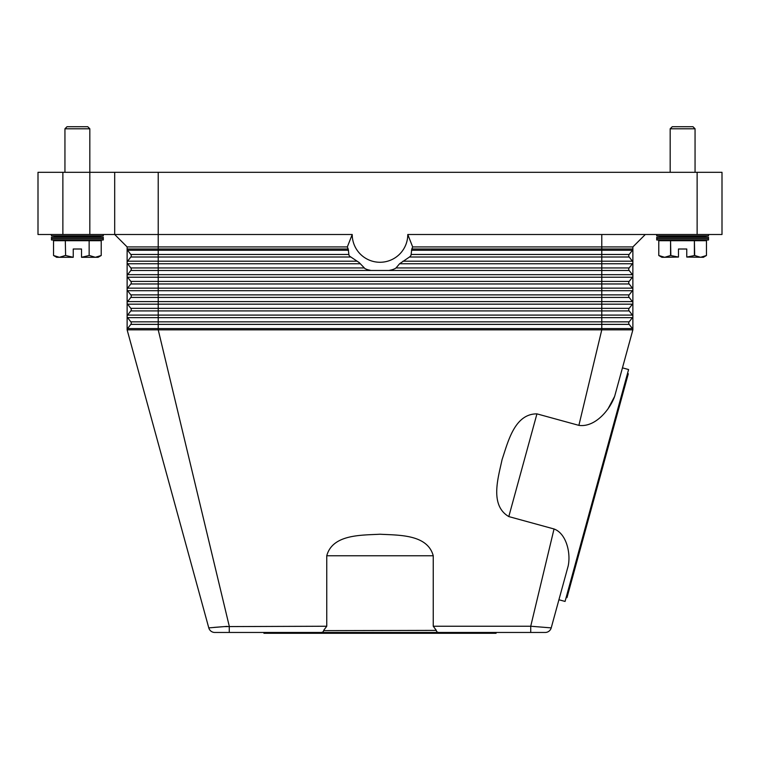 <?xml version="1.0" encoding="UTF-8"?>
<svg xmlns="http://www.w3.org/2000/svg" width="760" height="760" viewBox="0 0 760 760"><rect width="100%" height="100%" fill="white"/><g stroke="black" fill="none" stroke-linecap="round" stroke-linejoin="round"><path stroke-width="1.14" d="M214.035 627.399L224.323 626.601L208.781 627.883L127.129 329.84L632.871 329.84L622.459 367.859L628.596 369.541L596.837 485.488L565.069 601.436L558.923 599.754L551.218 627.883L530.727 626.24L554.04 528.979L508.801 516.582C489.402 505.248 498.294 477.46 502.094 459.534C507.956 442.177 514.472 413.744 536.94 413.867L578.883 425.362L601.778 329.84L601.778 321.831L629.166 321.831L632.434 317.642A2.071 2.071 0 0 0 632.871 316.369L632.871 329.84A2.071 2.071 0 0 0 632.434 328.567L629.166 324.377A2.071 2.071 0 0 1 629.166 321.831L632.434 317.642L601.778 317.642L601.778 315.096L158.222 315.096L158.222 310.906L130.834 310.906A2.071 2.071 0 0 0 130.834 308.351L127.566 304.171A2.071 2.071 0 0 1 127.129 302.898L127.129 246.933L114.694 234.498L158.222 234.498L158.222 172.311L114.694 172.311L114.694 234.498L127.129 246.933L347.329 246.933L352.222 234.498L158.222 234.498L158.222 249.005L127.129 249.005A2.071 2.071 0 0 0 127.566 250.277A2.071 2.071 0 0 1 127.129 249.005M214.776 632.462A6.222 6.222 0 0 1 211.005 631.18A6.222 6.222 0 0 0 214.776 632.462A6.222 6.222 0 0 1 211.005 631.18A6.222 6.222 0 0 0 214.776 632.462L229.273 632.462L229.273 626.24L158.222 329.84L158.222 321.831L601.778 321.831L601.778 317.642L158.222 317.642L158.222 315.096L127.566 315.096A2.071 2.071 0 0 0 127.129 316.369L127.129 329.84A2.071 2.071 0 0 1 127.566 328.567L130.834 324.377A2.071 2.071 0 0 0 130.834 321.831L127.566 317.642A2.071 2.071 0 0 1 127.129 316.369L127.129 302.898A2.071 2.071 0 0 1 127.566 301.615L130.834 297.435A2.071 2.071 0 0 0 130.834 294.88L127.566 290.7A2.071 2.071 0 0 1 127.566 288.144L130.834 283.964A2.071 2.071 0 0 0 130.834 281.409L127.566 277.229A2.071 2.071 0 0 1 127.566 274.673L130.834 270.484A2.071 2.071 0 0 0 130.834 267.938L127.566 263.748A2.071 2.071 0 0 1 127.566 261.202L130.834 257.013A2.071 2.071 0 0 0 130.834 254.467L127.566 250.277L158.222 250.277L158.222 249.005L348.203 249.005A34.95 34.95 0 0 1 347.329 246.933M127.129 316.369A2.071 2.071 0 0 1 127.566 315.096L130.834 310.906M632.871 246.933L632.871 316.369A2.071 2.071 0 0 0 632.434 315.096L629.166 310.906A2.071 2.071 0 0 1 629.166 308.351L632.434 304.171A2.071 2.071 0 0 0 632.434 301.615L629.166 297.435A2.071 2.071 0 0 1 629.166 294.88L632.434 290.7A2.071 2.071 0 0 0 632.434 288.144L629.166 283.964A2.071 2.071 0 0 1 629.166 281.409L632.434 277.229A2.071 2.071 0 0 0 632.434 274.673L629.166 270.484A2.071 2.071 0 0 1 629.166 267.938L632.434 263.748A2.071 2.071 0 0 0 632.434 261.202L629.166 257.013A2.071 2.071 0 0 1 629.166 254.467L632.434 250.277A2.071 2.071 0 0 0 632.871 249.005L411.796 249.005A34.95 34.95 0 0 0 412.67 246.933L632.871 246.933L645.306 234.498M632.871 316.369A2.071 2.071 0 0 0 632.434 315.096L601.778 315.096L601.778 270.484L371.032 270.484L367.755 269.733A37.306 37.306 0 0 1 365.075 268.688L359.052 262.476L349.704 256.262A37.306 37.306 0 0 1 348.973 255.217L348.203 249.005M410.666 255.74L410.295 256.262A37.306 37.306 0 0 0 411.027 255.217L411.796 249.005M352.222 234.498A27.778 27.778 0 0 0 380 262.267A27.778 27.778 0 0 0 407.778 234.498L412.67 246.933M388.968 270.484L392.245 269.733A37.306 37.306 0 0 0 394.924 268.688L396.045 267.938L601.778 267.938L601.778 263.748L399.589 263.748L396.045 267.938M399.589 263.748L409.478 257.013L601.778 257.013L601.778 254.467L411.264 254.467M410.295 256.262L409.478 257.013M407.778 234.498L722 234.498L722 172.311L697.129 172.311L697.129 234.498M632.871 275.947A2.071 2.071 0 0 0 632.434 274.673L158.222 274.673L158.222 267.938L130.834 267.938L127.566 263.748A2.071 2.071 0 0 1 127.566 261.202L158.222 261.202L158.222 257.013L130.834 257.013M629.166 270.484L601.778 270.484L601.778 267.938L629.166 267.938L632.434 263.748L601.778 263.748L601.778 261.202L402.942 261.202M632.871 302.898A2.071 2.071 0 0 0 632.434 301.615L158.222 301.615L158.222 294.88L130.834 294.88L127.566 290.7A2.071 2.071 0 0 1 127.566 288.144L158.222 288.144L158.222 283.964L130.834 283.964M632.871 289.417A2.071 2.071 0 0 0 632.434 288.144L158.222 288.144L158.222 294.88L629.166 294.88L632.434 290.7L127.566 290.7M130.834 321.831L127.566 317.642L158.222 317.642L158.222 321.831L130.834 321.831M323.655 630.382L326.752 626.24L326.752 555.769C332.566 534.061 361.712 535.297 380 534.223C398.287 535.297 427.433 534.061 433.248 555.769L433.248 626.24L436.344 630.382L323.75 630.639C323.304 632.063 321.936 632.672 319.647 632.462L440.344 632.462M433.248 626.24L530.727 626.24L530.727 632.462L545.224 632.462A6.222 6.222 0 0 0 548.995 631.18A6.222 6.222 0 0 1 545.224 632.462A6.222 6.222 0 0 0 548.995 631.18A6.222 6.222 0 0 1 545.224 632.462M530.727 632.462L440.363 632.462C438.064 632.672 436.696 632.063 436.249 630.639L436.344 630.382M578.883 425.362C595.194 427.671 609.909 409.678 614.64 396.387L607.933 409.013M568.081 566.342L568.167 566.01C570.988 553.09 566.333 533.415 554.04 528.979M229.273 632.462L319.637 632.462M496.071 632.462L496.071 633.289L263.929 633.289L263.929 632.462M224.846 626.563L227.23 626.392M557.45 605.121L568.167 566.01M533.092 626.411L535.087 626.563M208.781 627.883A6.222 6.222 0 0 0 211.005 631.18A6.222 6.222 0 0 1 208.781 627.883A6.222 6.222 0 0 0 211.005 631.18A6.222 6.222 0 0 1 208.781 627.883L202.549 605.121M326.752 626.24L224.323 626.601M566.172 597.436L627.503 373.54L628.301 373.758L566.969 597.654L566.172 597.436M551.218 627.883A6.222 6.222 0 0 1 548.995 631.18A6.222 6.222 0 0 0 551.218 627.883A6.222 6.222 0 0 1 548.995 631.18A6.222 6.222 0 0 0 551.218 627.883M614.64 396.387L632.871 329.84M62.871 234.498L62.871 172.311L38 172.311L38 234.498L114.694 234.498M114.694 172.311L89.822 172.311L89.822 128.782L64.942 128.782L64.942 172.311M158.222 172.311L697.129 172.311M62.871 172.311L89.822 172.311L89.822 234.498M38 234.498L38 172.311M708.529 234.498L708.529 235.837L695.058 236.569L708.529 237.31L708.529 239.97L656.707 239.97L656.707 237.31L670.178 236.569L656.707 235.837L656.707 234.498M708.529 237.31L656.707 237.31M695.058 236.569L670.178 236.569M708.529 239.97L695.058 240.711M670.178 240.711L656.707 239.97M708.529 235.837L656.707 235.837M658.787 240.711L658.787 255.502L664.667 257.298L661.894 257.298L658.778 255.502L658.778 240.711L670.558 240.711L670.558 255.502L678.471 257.06L678.471 249.005L686.764 249.005L686.764 257.06L694.688 255.502L700.568 257.298L706.458 255.502L703.342 257.298L686.764 257.06M670.852 255.502L670.558 240.711M670.852 240.711L694.393 240.711L694.393 255.502M694.688 255.502L694.393 240.711M694.688 240.711L706.458 240.711L706.458 255.502L706.458 240.711M678.471 257.06L664.667 257.298L670.558 255.502M670.178 172.311L670.178 128.782L672.258 126.711L692.977 126.711L695.058 128.782L695.058 172.311M695.058 128.782L670.178 128.782M708.529 238.64L656.707 238.64M51.471 234.498L51.471 235.837L64.942 236.569L51.471 237.31L51.471 239.97L64.942 240.711M89.822 240.711L103.293 239.97L103.293 237.31L89.822 236.569L103.293 235.837L103.293 234.498M53.542 240.711L53.542 255.502L53.542 240.711L65.312 240.711L65.607 255.502L65.312 240.711M65.607 240.711L89.148 240.711L89.148 255.502L89.148 240.711M89.442 240.711L101.213 240.711L101.213 255.502L101.222 240.711M89.442 255.502L95.332 257.298L98.106 257.298L101.222 255.502L95.332 257.298L81.529 257.298L89.148 255.502M65.607 255.502L73.236 257.298L59.432 257.298L53.542 255.502L56.658 257.298L59.432 257.298L65.312 255.502M73.236 257.06L73.236 249.005L81.529 249.005L81.529 257.06M103.293 235.837L51.471 235.837M89.822 128.782L87.742 126.711L67.022 126.711L64.942 128.782M89.822 236.569L64.942 236.569M103.293 239.97L51.471 239.97M103.293 237.31L51.471 237.31M103.293 238.64L51.471 238.64M629.166 310.906L158.222 310.906L158.222 308.351L130.834 308.351M350.522 257.013L158.222 257.013L158.222 254.467L130.834 254.467M348.735 254.467L158.222 254.467L158.222 250.277L348.526 250.277M357.058 261.202L158.222 261.202L158.222 263.748L127.566 263.748M601.778 234.498L601.778 250.277L411.474 250.277M629.166 254.467L601.778 254.467L601.778 250.277L632.434 250.277M632.871 262.476A2.071 2.071 0 0 0 632.434 261.202L601.778 261.202L601.778 257.013L629.166 257.013M127.129 275.947A2.071 2.071 0 0 1 127.566 274.673L158.222 274.673L158.222 277.229L127.566 277.229A2.071 2.071 0 0 1 127.129 275.947M371.032 270.484L130.834 270.484M363.954 267.938L158.222 267.938L158.222 263.748L360.411 263.748M629.166 283.964L158.222 283.964L158.222 281.409L130.834 281.409M629.166 281.409L158.222 281.409L158.222 277.229L632.434 277.229M127.129 302.898A2.071 2.071 0 0 1 127.566 301.615L158.222 301.615L158.222 304.171L127.566 304.171A2.071 2.071 0 0 1 127.129 302.898M629.166 297.435L130.834 297.435M629.166 308.351L158.222 308.351L158.222 304.171L632.434 304.171M127.129 329.84A2.071 2.071 0 0 1 127.566 328.567L632.434 328.567M629.166 324.377L130.834 324.377M508.801 516.582L536.94 413.867M326.752 555.769L433.248 555.769"/></g></svg>
